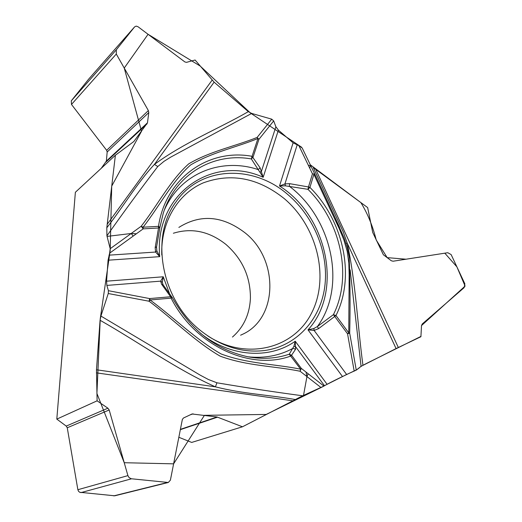 <?xml version="1.0" encoding="UTF-8"?>
<svg xmlns="http://www.w3.org/2000/svg" width="522" height="522" viewBox="0 0 522 522"><rect width="100%" height="100%" fill="white"/><g stroke="black" fill="none" stroke-linecap="round" stroke-linejoin="round"><path stroke-width="0.78" d="M106.808 227.788C123.564 206.242 137.208 182.928 154.434 164.384L157.774 166.531C141.116 188.351 124.164 211.443 106.925 235.813L106.808 227.788L115.388 155.23L75.37 192.279L56.807 419.114L97.105 400.824L96.479 369.778L100.074 320.26L100.922 316.064L200.252 375.174L208.415 379.514L216.924 382.796C246.456 387.774 275.029 392.1 302.656 395.787L303.51 395.402L306.949 376.584L305.99 372.049L301.311 368.388L300.085 371.233C274.35 365.981 246.945 366.039 220.153 356.154C194.98 341.538 173.395 319.399 149.116 301.24L108.256 293.521L100.922 316.064M163.053 284.705L162.342 282.291L160.659 281.143L106.847 285.417L108.419 290.695L108.256 293.521M106.847 285.417L106.566 281.182L108.067 260.204L109.633 253.157L136.359 233.791L131.205 233.491L107.075 236.407L110.201 248.694L109.633 253.157M106.925 235.813L107.075 236.407M101.248 168.325L106.364 161.089L107.173 152.006L106.651 150.31L71.488 104.439L71.305 100.811L88.525 79.298L134.585 26.903L136.144 26.1L138.017 26.739L184.912 61.968L186.484 62.353L195.097 60.01L214.118 82.169L248.328 111.649L251.669 113.424L170.825 157.07L163.993 161.35L157.774 166.531M259.93 172.201L258.175 169.585L260.152 167.895L263.173 177.291L259.93 172.201L261.431 171.347L275.884 126.768L273.678 120.921L271.74 119.166L251.669 113.424M275.884 126.768L278.396 130.128L293.11 142.832L298.878 145.645L302.205 148.02L310.681 165.572L309.657 168.019L312.456 173.839L314.799 174.087L339.594 227.344M310.303 164.789L360.865 202.595C367.638 213.615 372.754 226.078 376.218 239.989L387.174 257.633L406.038 259.206L444.803 253.177L456.887 266.846L465.102 286.082L421.508 325.578L420.915 336.723L396.074 348.579L347.182 243.089L343.28 231.983L313.272 167.562L367.651 207.58L372.728 232.486L383.389 254.782L391.337 260.772L393.092 261.222L447.778 252.713L451.132 254.579L464.874 283.87L464.156 287.635L422.291 323.94L421.508 325.578L420.934 336.416L369.55 361.929C363.149 365.061 359.802 366.986 359.508 367.703L356.931 369.654C346.615 374.548 331.131 381.85 323.908 386.071L324.443 385.68L295.739 346.882L293.912 346.301L289.247 354.203L291.576 355.247L290.878 356.011C250.332 371.057 195.065 345.668 171.112 298.14L150.088 299.974C174.296 317.911 195.952 339.672 221.197 353.994C247.826 363.88 274.977 363.971 300.62 369.165L301.311 368.388L291.576 355.247L295.576 349.244L293.025 348.331C279.472 355.697 264.471 358.516 248.022 356.8M396.074 348.579L361.074 366.327L350.145 269.881M349.061 256.191L349.172 256.941C350.151 281.932 350.327 307.341 349.681 333.166L348.748 332.866L349.159 274.513L348.82 262.984L347.208 251.35L343.868 239.885L339.287 228.799L313.905 174.309L309.931 187.424C343.659 220.884 355.573 276.406 335.985 315.523L348.748 332.866L347.554 333.812L333.408 314.655L317.369 326.57L313.839 328.501L314.12 330.439L346.628 374.496L356.272 370.118L361.074 366.327M346.628 374.496L324.443 385.68M303.51 395.402L323.908 386.071L308.163 373.752L306.949 376.584L300.085 371.233L300.62 369.165L289.247 354.203C276.242 358.581 262.468 359.443 247.924 356.78C215.716 349.786 190.504 330.054 172.28 297.586L171.112 298.14L170.609 296.757L171.986 297.148M302.656 395.787L242.462 426.794L191.685 442.428L178.844 437.273M173.369 233.243C191.783 227.592 209.289 231.311 225.889 244.387C242.28 258.795 250.462 276.706 250.423 298.14C249.679 314.218 243.689 327.183 232.46 337.049M168.201 482.511L114.775 495.802L79.677 492.279L78.489 491.222L77.869 489.714L67.26 427.772L66.229 426.082L56.807 419.114M201.074 330.968C161.246 300.326 149.657 236.649 176.038 201.838C200.696 165.8 253.679 164.299 288.235 194.915C314.512 217.341 329.219 254.24 324.697 287.244C320.162 320.188 296.059 346.53 264.002 350.588C242.012 352.989 221.034 346.445 201.074 330.968M214.118 82.169L154.434 164.384C184.749 142.238 218.901 128.595 248.328 111.649M110.201 248.694L141.194 226.254C157.885 204.859 170.068 180.482 188.794 163.791C210.62 150.982 235.468 146.251 257.15 137.403L271.74 119.166M313.839 328.501L308.006 329.858C343.45 291.393 327.405 216.075 279.505 185.995L284.94 183.92L285.423 185.819L279.505 185.995L293.11 142.832M273.678 120.921L258.925 139.335L257.15 137.403L257.953 138.487C236.492 147.374 211.997 152.215 190.563 164.991C171.901 181.623 159.647 205.903 143.126 227.207L143.165 228.864L141.194 226.254L143.126 227.207L158.486 226.352C165.605 177.937 208.669 148.215 252.074 156.313L257.953 138.487L258.925 139.335L253.053 157.155L251.343 158.936C213.433 152.15 175.372 174.054 163.19 213.498L159.928 227.259M134.585 26.903L116.308 49.805L116.295 54.034L148.365 110.586L148.783 112.576L147.472 122.82L133.834 141.527L115.388 155.23M164.463 209.798C180.547 173.213 221.276 157.239 258.175 169.585L251.343 158.936L252.074 156.313L260.152 167.895M278.396 130.128L263.173 177.291C212.428 153.925 153.794 194.438 159.725 256.654L156.841 250.788L156.561 246.971M156.509 247.65L156.541 247.043M297.103 145.09L284.94 183.92L289.593 183.659L308.476 186.948L307.973 189.329L285.423 185.819M159.882 227.553L158.525 227.997L158.486 226.352L159.889 227.501M156.561 246.789L155.178 247.637L155.582 252.054L156.841 250.788M289.593 183.659L289.325 186.237C332.331 218.581 346.889 286.741 317.369 326.57L318.577 328.632L314.12 330.439L308.006 329.858L342.425 376.473M362.94 365.256C357.329 323.477 355.828 282.474 347.182 243.089L346.014 243.311M309.657 168.019L308.352 165.311L310.681 165.572L314.799 174.087L312.456 173.839L308.476 186.948L309.931 187.424L307.973 189.329C340.99 222.059 352.618 276.412 333.408 314.655L335.985 315.523L318.577 328.632M354.197 371.162L347.554 333.812L349.681 333.166L356.272 370.118M200.311 333.121C229.869 357.061 269.372 359.625 295.237 341.231L295.576 349.244M327.033 384.231L295.237 341.231L293.912 346.301M162.342 282.291L163.249 276.784L106.566 281.182M294.963 399.48C269.332 394.913 242.482 393.79 215.416 386.841L216.924 382.796M96.479 369.778L215.416 386.841C176.801 369.589 139.752 342.856 100.074 320.26M108.067 260.204L159.725 256.654L155.582 252.054L109.013 255.16M163.151 284.855L161.539 284.112L160.659 281.143L163.249 276.784L169.82 294.415M108.419 290.695L149.599 298.571L149.116 301.24L150.088 299.974L149.599 298.571L170.609 296.757L161.539 284.112M97.105 400.824L107.904 408.204L109.196 409.979L127.91 475.62L129.006 477.526L131.153 478.746L168.312 482.485L170.394 480.155L182.354 419.46L183.424 418.037L192.031 413.979L217.061 416.993L242.462 426.794M323.444 386.365L266.194 414.442L204.428 415.323L173.611 463.843L124.229 462.72L96.916 393.451L100.263 318.655L110.168 250.756L111.715 186.119L141.527 131.257L124.243 68.043L148.072 34.295L200.226 66.072L250.403 112.987L301.631 147.243M107.173 224.329L212.115 80.153M308.352 165.311L298.878 145.645M155.178 247.637L158.525 227.997L143.165 228.864L136.359 233.791M158.897 226.496L158.571 227.997L158.89 226.489M178.857 227.416C200.448 213.889 222.47 215.658 244.909 232.721C278.898 259.18 278.33 318.59 242.169 334.485L240.72 335.15M161.787 255.004C160.619 222.398 177.663 193.897 203.195 182.896C231.207 172.645 258.207 177.865 284.196 198.562C317.174 226.398 329.865 277.476 311.595 313.037C293.782 348.866 246.214 360.976 207.756 335.907M315.81 169.513L398.325 347.482M321.05 387.572L306.949 376.584M305.99 372.049L308.163 373.752M292.483 400.759L96.4 372.852M133.169 236.101L131.205 233.491M71.305 100.811L116.308 49.805M71.488 104.439L116.295 54.034M106.651 150.31L148.365 110.586M107.173 152.006L148.783 112.576M106.364 161.089L147.472 122.82M106.025 161.99L147.093 123.805M133.508 141.782L134.01 141.325M77.869 489.714L127.91 475.62M80.864 492.644L131.485 478.798M113.711 495.887L167.184 482.563M66.229 426.082L107.904 408.204M67.26 427.772L109.196 409.979M190.073 414.899L193.088 413.829M180.403 429.352L217.061 416.993M180.344 429.665L217.589 417.137M159.902 227.455L156.574 246.893M159.915 227.39L163.19 213.498M240.59 335.202L242.169 334.485M335.287 218.183L344.161 238.045L347.313 247.741L349.074 256.413M163.158 284.868L172.273 297.586M134.604 26.876L88.551 79.266"/></g></svg>
